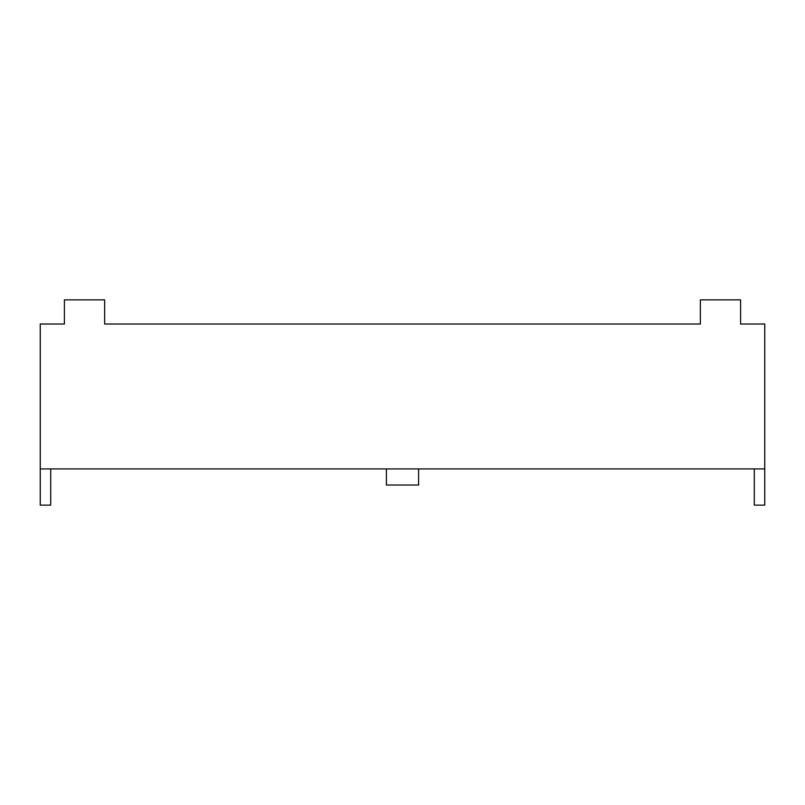 <?xml version="1.0" encoding="UTF-8"?>
<svg xmlns="http://www.w3.org/2000/svg" width="805" height="805" viewBox="0 0 805 805"><rect width="100%" height="100%" fill="white"/><g stroke="black" fill="none" stroke-linecap="round" stroke-linejoin="round"><path stroke-width="1.21" d="M754.285 468.913L754.285 505.138L764.75 505.138L764.75 468.913L40.25 468.913L40.25 505.138L50.715 505.138L50.715 468.913M764.75 468.913L764.75 324.013L740.6 324.013L740.6 299.863L700.35 299.863L700.35 324.013L104.65 324.013L104.65 299.863L64.4 299.863L64.4 324.013L40.25 324.013L40.25 468.913M418.6 468.913L418.6 485.013L386.4 485.013L386.4 468.913"/></g></svg>
